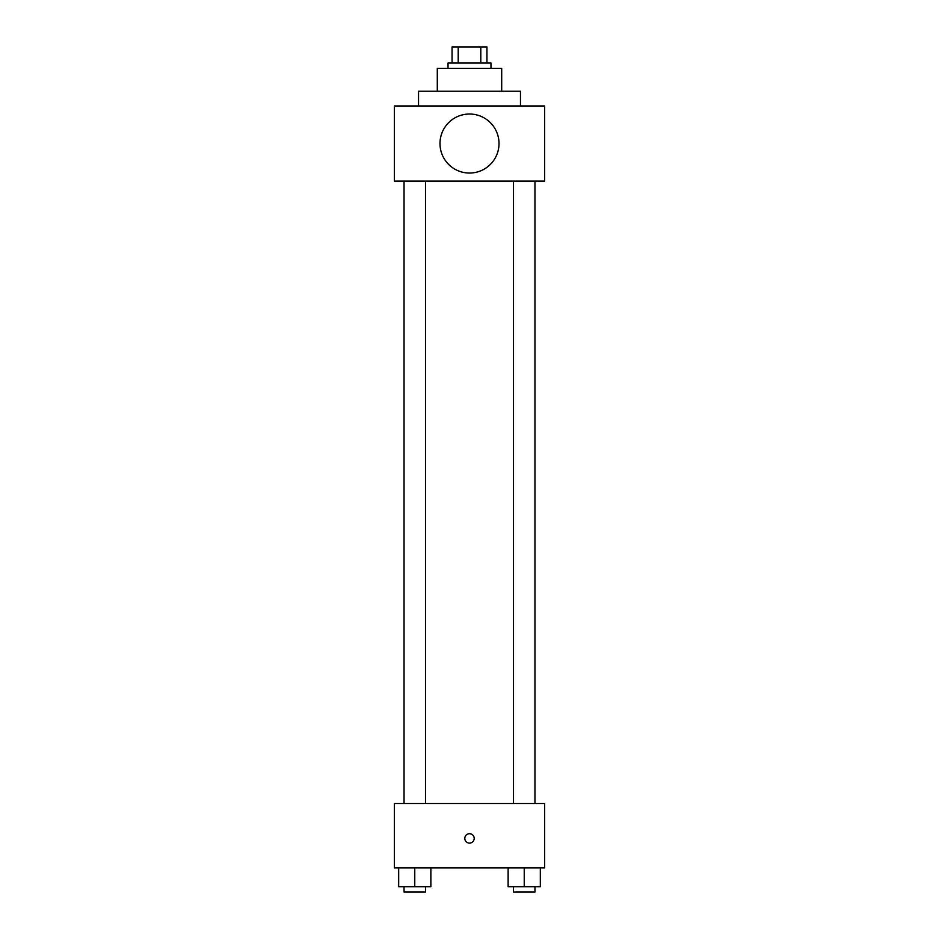 <?xml version="1.0" encoding="UTF-8"?>
<svg xmlns="http://www.w3.org/2000/svg" width="939" height="939" viewBox="0 0 939 939"><rect width="100%" height="100%" fill="white"/><g stroke="black" fill="none" stroke-linecap="round" stroke-linejoin="round"><path stroke-width="1.41" d="M458.209 63.042L458.209 46.95L452.058 46.95L452.058 63.042L452.058 46.95M458.209 46.95L486.942 46.95L486.942 63.042M480.791 63.042L480.791 46.95M448.032 68.418L448.032 63.042L490.968 63.042L490.968 68.418M437.304 91.212L437.304 68.418L501.696 68.418L501.696 91.212M418.524 105.978L418.524 91.212L520.476 91.212L520.476 105.978M394.38 105.978L544.62 105.978L544.62 181.098L394.38 181.098L394.38 105.978M439.992 143.538A29.508 29.508 0 0 0 484.254 169.09A29.508 29.508 0 0 0 484.254 117.974A29.508 29.508 0 0 0 439.992 143.538M513.504 181.098L513.504 803.514M404.04 803.514L404.04 181.098M394.38 803.514L544.62 803.514L544.62 867.906L394.38 867.906L394.38 803.514M469.5 843.093A4.695 4.695 0 0 1 465.439 836.05A4.695 4.695 0 0 1 473.561 836.05A4.695 4.695 0 0 1 469.5 843.093M508.128 867.906L508.128 886.686L540.324 886.686L540.324 867.906L540.324 886.686M524.232 886.686L524.232 867.906M534.96 886.686L534.96 892.05L513.504 892.05L513.504 886.686M398.676 867.906L398.676 886.686L430.872 886.686L430.872 867.906L430.872 886.686M414.768 886.686L414.768 867.906M425.496 886.686L425.496 892.05L404.04 892.05L404.04 886.686M534.96 181.098L534.96 803.514M425.496 803.514L425.496 181.098"/></g></svg>
